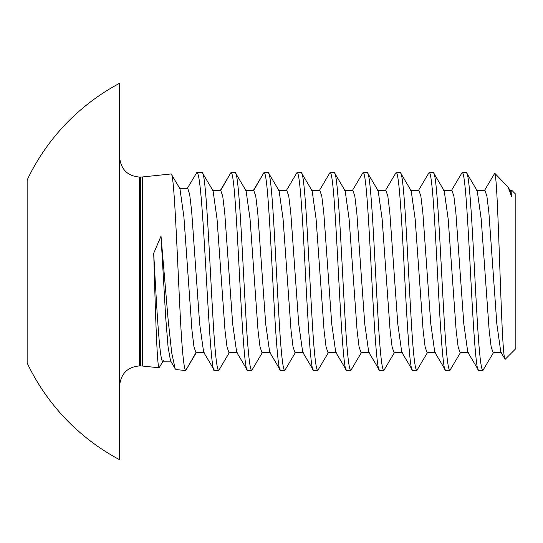 <?xml version="1.0" encoding="UTF-8"?>
<svg xmlns="http://www.w3.org/2000/svg" width="543" height="543" viewBox="0 0 543 543"><rect width="100%" height="100%" fill="white"/><g stroke="black" fill="none" stroke-linecap="round" stroke-linejoin="round"><path stroke-width="0.81" d="M494.741 173.258L508.072 187.084L511.791 196.899L511.791 190.315L515.85 194.374L515.85 348.626L505.207 359.276C504.019 359.928 502.798 344.513 501.542 313.026C499.75 269.912 498.182 213.243 496.404 186.751C495.834 178.267 495.277 173.774 494.741 173.258L484.308 190.817M119.609 106.326L119.609 459.717A213.161 213.161 0 0 1 27.15 363.009L27.15 179.991A213.161 213.161 0 0 1 119.609 83.283L119.609 106.326M140.365 177.059L140.365 365.941L139.422 365.941L139.422 177.059L142.429 176.957L142.429 366.043L159.126 367.787L163.341 360.722M162.948 361.149C159.778 364.319 156.71 308.309 153.717 253.221C155.278 308.234 157.097 369.179 159.113 367.787M153.717 253.221L161.013 236.157L168.208 320.553L171.71 352.882L175.172 368.724L176.054 369.559L185.645 370.564L196.552 352.183M173.326 185.692C175.321 206.591 177.344 256.276 179.543 300.863C181.538 344.744 183.575 367.978 185.645 370.564L195.969 352.685L193.953 346.801L191.937 329.995L183.921 217.071L179.964 188.788L171.174 173.95C171.88 173.964 172.599 177.88 173.326 185.692M451.287 190.817L462.195 172.436C463.07 172.525 463.946 176.57 464.822 184.566C466.6 199.919 468.629 236.829 470.448 271.5C473.102 322.759 475.919 371.833 478.702 370.564L467.795 352.183L463.817 323.92L455.855 212.517L453.867 196.077L451.871 190.315L443.617 190.315M462.195 172.436L466.322 172.436C467.17 172.375 468.046 176.421 468.948 184.566C471.758 210.012 474.229 268.771 477.053 316.488C479.028 351.579 480.955 369.6 482.829 370.564L493.736 352.183M410.596 190.315L418.85 190.315L420.845 196.077L422.834 212.517L430.796 323.92L434.773 352.183L445.681 370.564C442.898 371.833 440.081 322.759 437.427 271.5C435.608 236.829 433.579 199.919 431.8 184.566C430.925 176.57 430.049 172.525 429.174 172.436L433.3 172.436C434.149 172.375 435.024 176.421 435.927 184.566C438.737 210.012 441.208 268.771 444.031 316.488C446.007 351.579 447.934 369.6 449.808 370.564L460.715 352.183M352.224 190.817L363.131 172.436C364.007 172.525 364.882 176.57 365.758 184.566C367.536 199.919 369.566 236.829 371.385 271.5C374.039 322.759 376.862 371.833 379.638 370.564L368.738 352.183L364.753 323.92L356.792 212.517L354.803 196.077L352.814 190.315L344.561 190.315M363.131 172.436L367.258 172.436C368.106 172.375 368.982 176.421 369.885 184.566C372.695 210.012 375.172 268.771 377.989 316.488C379.964 351.579 381.892 369.6 383.772 370.564L394.673 352.183M319.203 190.817L330.11 172.436C330.986 172.525 331.861 176.57 332.737 184.566C334.522 199.919 336.545 236.829 338.364 271.5C341.018 322.759 343.841 371.833 346.624 370.564L335.717 352.183L331.739 323.92L323.771 212.517L321.782 196.077L319.793 190.315L311.539 190.315M330.11 172.436L334.237 172.436C335.085 172.375 335.961 176.421 336.864 184.566C339.674 210.012 342.151 268.771 344.968 316.488C346.95 351.579 348.871 369.6 350.751 370.564L361.652 352.183M286.188 190.817L297.089 172.436C297.931 172.321 298.806 176.366 299.716 184.566C301.643 201.643 303.632 239.11 305.342 271.5C307.996 322.759 310.82 371.833 313.603 370.564L302.695 352.183L298.718 323.92L290.756 212.517L288.761 196.077L286.772 190.315L278.518 190.315M297.089 172.436L301.216 172.436C302.064 172.375 302.94 176.421 303.849 184.566C306.652 210.012 309.13 268.771 311.954 316.488C313.929 351.579 315.85 369.6 317.73 370.564L328.637 352.183M253.167 190.817L264.068 172.436C264.943 172.525 265.826 176.57 266.701 184.566C268.48 199.919 270.509 236.829 272.328 271.5C274.982 322.759 277.799 371.833 280.582 370.564L269.674 352.183L265.697 323.92L257.735 212.517L255.746 196.077L253.751 190.315L245.497 190.315M253.751 190.315L264.068 172.436L268.201 172.436C269.043 172.375 269.919 176.421 270.828 184.566C273.631 210.012 276.109 268.771 278.932 316.488C280.907 351.579 282.835 369.6 284.708 370.564L295.616 352.183M220.146 190.817L231.053 172.436L220.729 190.315L222.725 196.077L224.714 212.517L232.675 323.92L236.653 352.183L247.56 370.564C244.778 371.833 241.961 322.759 239.307 271.5C237.488 236.829 235.458 199.919 233.68 184.566C232.804 176.57 231.929 172.525 231.053 172.436L235.18 172.436C236.029 172.375 236.904 176.421 237.807 184.566C240.617 210.012 243.088 268.771 245.911 316.488C247.886 351.579 249.814 369.6 251.687 370.564L262.595 352.183M187.07 188.788L196.865 172.436C197.862 172.531 198.853 176.577 199.838 184.566C204.989 226.465 209.903 376.204 214.539 370.564L203.632 352.183L199.62 323.547L191.652 211.098L189.677 194.414L187.708 188.299L179.387 188.292M196.871 172.436L202.159 172.436C203.007 172.375 203.883 176.421 204.786 184.566C207.596 210.012 210.066 268.771 212.89 316.488C214.865 351.579 216.793 369.6 218.666 370.564L229.574 352.183M377.575 190.315L385.835 190.315L387.824 196.077L389.813 212.517L397.775 323.92L401.759 352.183L412.66 370.564C409.884 371.833 407.06 322.759 404.406 271.5C402.587 236.829 400.558 199.919 398.779 184.566C397.904 176.57 397.028 172.525 396.152 172.436L400.279 172.436C401.128 172.375 402.003 176.421 402.906 184.566C405.716 210.012 408.187 268.771 411.01 316.488C412.985 351.579 414.913 369.6 416.786 370.564L427.694 352.183M429.174 172.436L418.266 190.817M433.3 172.436L444.208 190.817L448.185 219.08L456.147 330.483L458.136 346.923L460.131 352.685L468.385 352.685M396.152 172.436L385.245 190.817M400.279 172.436L411.187 190.817L415.164 219.08L423.126 330.483L425.115 346.923L427.11 352.685L435.364 352.685M367.258 172.436L378.166 190.817L382.143 219.08L390.105 330.483L392.094 346.923L394.089 352.685L402.343 352.685M334.237 172.436L345.144 190.817L349.122 219.08L357.084 330.483L359.072 346.923L361.068 352.685L369.321 352.685M301.216 172.436L312.123 190.817L316.101 219.08L324.069 330.483L326.058 346.923L328.047 352.685L336.3 352.685M268.201 172.436L279.102 190.817L283.086 219.08L291.048 330.483L293.037 346.923L295.025 352.685L303.279 352.685M235.18 172.436L246.081 190.817L250.065 219.08L258.027 330.483L260.016 346.923L262.004 352.685L270.265 352.685M202.159 172.436L213.066 190.817L217.044 219.08L225.006 330.483L226.994 346.923L228.983 352.685L237.243 352.685M466.322 172.436L477.222 190.817L481.207 219.08L489.168 330.483L491.157 346.923L493.146 352.685L501.406 352.685M476.639 190.315L484.892 190.315L486.888 196.077L488.876 212.517L496.838 323.92L500.816 352.183L505.207 359.276M511.791 190.315L509.66 190.315M511.791 196.899L510.244 190.817L508.072 187.077M220.729 190.315L212.476 190.315M204.222 352.685L195.969 352.685M170.916 361.149L162.805 361.183M175.165 368.724L170.529 360.728L168.092 347.153L165.696 317.526L161.013 236.157M187.708 188.299L179.455 188.299M139.422 177.059C127.496 176 120.892 169.396 119.609 157.253M139.422 365.941C127.496 367 120.892 373.604 119.609 385.747M140.365 365.941L142.429 366.043M142.429 176.957L171.174 173.95M478.702 370.564L482.829 370.564M445.681 370.564L449.808 370.564M379.638 370.564L383.772 370.564M346.624 370.564L350.751 370.564M313.603 370.564L317.73 370.564M280.582 370.564L284.708 370.564M247.56 370.564L251.687 370.564M214.539 370.564L218.666 370.564M412.66 370.564L416.786 370.564"/></g></svg>
